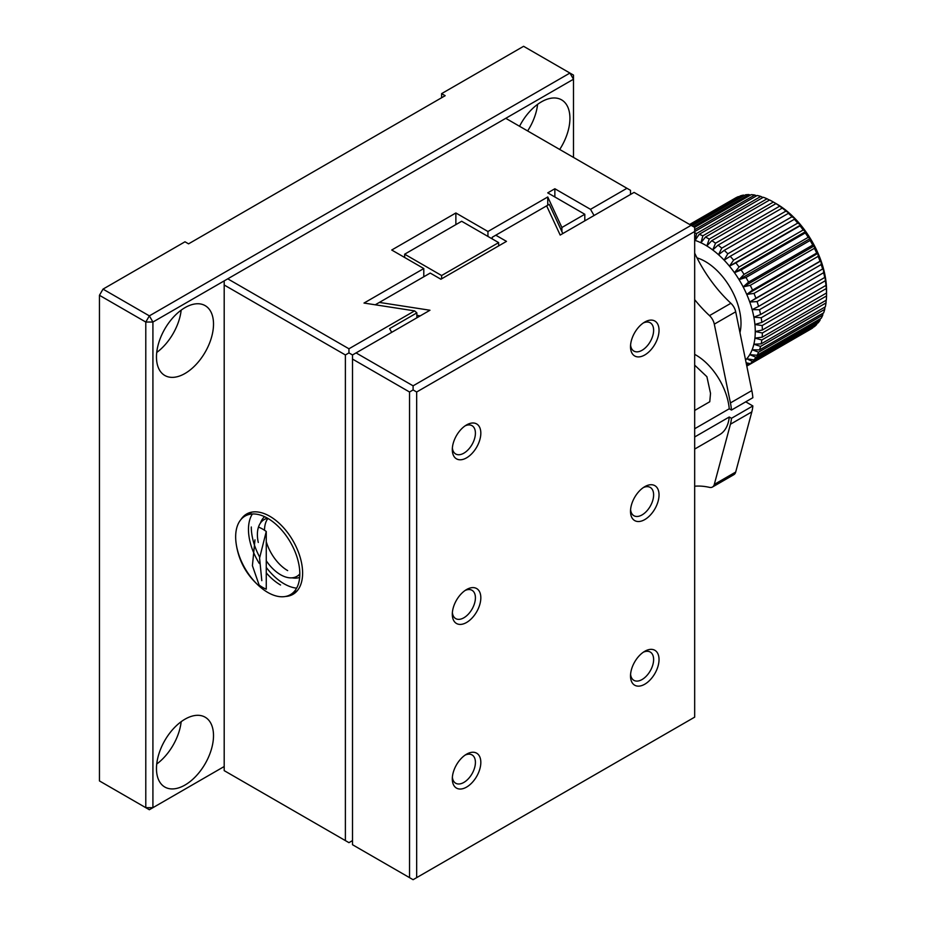 <?xml version="1.0" encoding="UTF-8"?>
<svg xmlns="http://www.w3.org/2000/svg" width="926" height="926" viewBox="0 0 926 926"><rect width="100%" height="100%" fill="white"/><g stroke="black" fill="none" stroke-linecap="round" stroke-linejoin="round"><path stroke-width="1.39" d="M184.992 307.64A40.327 23.277 -60 0 1 205.155 305.638A40.327 23.277 -60 0 1 205.155 352.204A40.327 23.277 -60 0 1 164.828 375.481A40.327 23.277 -60 0 1 158.647 343.164A40.327 23.277 -60 0 1 184.992 307.64M184.992 719.189A40.327 23.277 -60 0 1 205.155 717.199A40.327 23.277 -60 0 1 205.155 763.753A40.327 23.277 -60 0 1 164.828 787.042A40.327 23.277 -60 0 1 158.647 754.725A40.327 23.277 -60 0 1 184.992 719.189M519.544 126.272A40.327 23.277 -60 0 1 541.409 101.86A40.327 23.277 -60 0 1 561.573 99.858A40.327 23.277 -60 0 1 559.709 149.468M573.495 157.42L573.495 79.219L152.917 322.04L152.917 807.68L224.196 766.52M156.737 352.459A40.327 23.277 120 0 0 181.172 310.141M156.737 764.019A40.327 23.277 120 0 0 181.172 721.701M527.635 130.948A40.327 23.277 120 0 0 537.589 104.36M145.787 807.68L152.917 807.68L149.352 809.741L99.452 780.931L99.452 295.29L145.787 322.04L145.787 807.68M152.917 322.04L145.787 322.04L149.352 315.87L152.917 322.04M573.495 79.219L569.93 73.05L149.352 315.87L103.017 289.12L184.992 241.79L188.557 243.851L445.175 95.691L441.609 93.63L523.595 46.3L573.495 75.11L573.495 79.219M99.452 295.29L103.017 289.12M441.609 93.63L441.609 97.739M224.196 280.879L224.196 770.64L348.952 842.66L352.505 840.6M224.196 285L345.386 354.959L345.386 840.6M285.474 596.471A46.369 26.773 -120 0 0 293.01 594.318A46.369 26.773 -120 0 0 293.01 540.772A46.369 26.773 -120 0 0 246.64 513.999A46.369 26.773 -120 0 0 241.015 519.451M227.761 278.83L348.952 348.789L414.605 310.881L364.011 303.057L423.795 268.54L391.721 250.02L455.87 212.98L487.944 231.5L547.741 196.983L561.897 227.495L584.804 214.265L547.741 192.863L554.859 188.754L590.51 209.334L626.948 188.291L505.77 118.32M345.386 354.959L348.952 352.91L352.505 354.959L352.505 359.08L409.535 391.999L413.1 389.95L413.1 385.829L691.109 225.331L694.674 227.379L694.674 717.141L416.665 877.64L416.665 391.999L694.674 231.5M348.952 352.91L348.952 348.789M251.293 526.998A46.369 26.773 -120 0 0 259.674 557.128M266.26 567.418A46.369 26.773 -120 0 0 296.621 588.149M626.948 188.291L630.513 190.339L630.513 194.46M590.51 209.334L594.064 215.503M554.859 196.983L554.859 188.754M584.804 220.851L584.804 214.265M561.897 231.604L561.897 227.495M547.741 205.213L547.741 196.983M487.944 236.443L487.944 231.5M455.87 224.624L455.87 212.98M423.795 276.77L423.795 268.54M416.862 317.815L416.862 312.872L414.605 310.881M391.721 332.33L389.58 328.626L416.862 312.872M260.438 523.086A35.281 20.372 60 0 1 264.593 516.685M299.654 577.43A35.281 20.372 60 0 1 292.037 577.824M751.819 411.885L735.695 472.052L714.305 484.402L730.429 424.235L751.819 411.885A50.409 29.1 -120 0 0 752.861 405.947L731.471 418.297L729.248 417.013L694.674 436.979M714.305 484.402A10.082 5.822 60 0 1 712.464 487.03L733.843 474.679A10.082 5.822 -120 0 0 735.695 472.052M694.674 253.157A100.807 58.199 -120 0 0 730.88 303.277L709.49 315.616A100.807 58.199 60 0 1 694.674 299.654M735.695 311.796L751.819 390.587L730.429 402.926L714.305 324.146L735.695 311.796A10.082 5.822 -120 0 0 730.88 303.277M694.674 428.75L729.248 408.783L731.471 410.068L752.861 397.717A50.409 29.1 -120 0 0 751.819 390.587M745.731 401.838L752.861 405.947M694.674 486.219A100.807 58.199 60 0 1 709.49 487.365A10.082 5.822 60 0 0 712.464 487.03M729.248 408.783A47.284 27.294 -120 0 0 694.674 354.369M694.674 449.075L719.641 434.653A47.284 27.294 -120 0 0 729.248 417.013M730.429 402.926A50.409 29.1 60 0 1 731.471 410.068M709.49 315.616A10.082 5.822 60 0 1 714.305 324.146M731.471 418.297A50.409 29.1 60 0 1 730.429 424.235M694.674 365.145L706.897 376.697L710.52 393.353L709.767 401.745L694.674 410.461M466.565 424.93L466.565 424.93A20.164 11.644 120 0 0 452.305 449.619A20.164 11.644 120 0 0 466.565 457.849A20.164 11.644 120 0 0 480.825 433.16A20.164 11.644 120 0 0 466.565 424.93M644.774 651.291L644.774 651.291A20.164 11.644 120 0 0 630.513 675.98A20.164 11.644 120 0 0 644.774 684.21A20.164 11.644 120 0 0 659.034 659.52A20.164 11.644 120 0 0 644.774 651.291M466.565 754.181L466.565 754.181A20.164 11.644 120 0 0 452.305 778.87A20.164 11.644 120 0 0 466.565 787.1A20.164 11.644 120 0 0 480.825 762.411A20.164 11.644 120 0 0 466.565 754.181M644.774 486.659L644.774 486.659A20.164 11.644 120 0 0 630.513 511.36A20.164 11.644 120 0 0 644.774 519.59A20.164 11.644 120 0 0 659.034 494.901A20.164 11.644 120 0 0 644.774 486.659M466.565 589.549L466.565 589.549A20.164 11.644 120 0 0 452.305 614.251A20.164 11.644 120 0 0 466.565 622.48A20.164 11.644 120 0 0 480.825 597.779A20.164 11.644 120 0 0 466.565 589.549M644.774 322.04L644.774 322.04A20.164 11.644 120 0 0 630.513 346.729A20.164 11.644 120 0 0 644.774 354.971A20.164 11.644 120 0 0 659.034 330.269A20.164 11.644 120 0 0 644.774 322.04L644.774 322.04M413.1 389.95L416.665 391.999M416.665 877.64L413.1 879.7L409.535 877.64L409.535 391.999M452.374 447.941A16.344 9.434 120 0 0 455.696 453.983A16.344 9.434 120 0 0 472.029 444.549A16.344 9.434 120 0 0 472.029 425.682A16.344 9.434 120 0 0 465.141 425.833M630.583 674.302A16.344 9.434 120 0 0 633.905 680.344A16.344 9.434 120 0 0 650.237 670.91A16.344 9.434 120 0 0 650.237 652.043A16.344 9.434 120 0 0 643.35 652.193M452.374 777.18A16.344 9.434 120 0 0 455.696 783.234A16.344 9.434 120 0 0 472.029 773.8A16.344 9.434 120 0 0 472.029 754.922A16.344 9.434 120 0 0 465.141 755.084M630.583 509.67A16.344 9.434 120 0 0 633.905 515.724A16.344 9.434 120 0 0 650.237 506.279A16.344 9.434 120 0 0 650.237 487.412A16.344 9.434 120 0 0 643.35 487.562M452.374 612.561A16.344 9.434 120 0 0 455.696 618.603A16.344 9.434 120 0 0 472.029 609.169A16.344 9.434 120 0 0 472.029 590.302A16.344 9.434 120 0 0 465.141 590.452M630.583 345.051A16.344 9.434 120 0 0 633.905 351.093A16.344 9.434 120 0 0 650.237 341.659A16.344 9.434 120 0 0 650.237 322.792A16.344 9.434 120 0 0 643.35 322.942M691.109 225.331L634.078 192.4L560.184 235.065L546.629 205.85L495.792 235.204L506.487 241.373L440.903 279.235L430.208 273.066L379.371 302.42L429.965 310.245L356.07 352.91L413.1 385.829M409.535 877.64L352.505 844.72L352.505 359.08M356.07 352.91L352.505 354.959M379.371 302.42L375.25 304.793M416.862 315.349L420.23 315.87M495.792 235.204L492.227 237.264L492.227 238.908M498.639 245.077L499.357 245.494M546.629 205.85L549.234 204.345L562.8 233.56M441.609 278.83L441.609 275.531L498.639 242.612L498.639 245.899M498.639 242.612L461.68 221.268L404.65 254.199L441.609 275.531M404.65 257.486L404.65 254.199M760.582 314.516L824.73 277.476A75.608 43.649 -120 0 0 823.631 272.695L759.482 309.735L752.143 309.643A70.573 40.744 60 0 1 753.868 317.167L760.582 314.516A75.608 43.649 -120 0 0 759.482 309.735M824.73 277.476L825.147 276.017A70.573 40.744 -120 0 0 823.422 268.494L823.631 272.695M746.125 362.784L750.257 363.663A75.608 43.649 -120 0 0 752.537 361.534L746.75 358.779L753.984 359.89A75.608 43.649 -120 0 0 755.894 357.262L749.759 354.635L757.063 355.295A75.608 43.649 -120 0 0 758.579 352.193L752.143 349.773L759.482 349.924A75.608 43.649 -120 0 0 760.582 346.405L753.868 344.24L761.184 343.859A75.608 43.649 -120 0 0 761.843 339.981L754.91 338.117L762.156 337.191A75.608 43.649 -120 0 0 762.376 332.99L755.257 331.508L762.376 330.003L826.536 292.975L826.548 290.359A70.573 40.744 -120 0 0 826.2 283.333A70.573 40.744 -120 0 0 825.147 276.017L825.344 280.728L761.184 317.768L753.868 317.167A70.573 40.744 60 0 1 754.91 324.494L761.843 322.41A75.608 43.649 -120 0 0 761.184 317.768M758.579 306.425L823.422 268.494A70.573 40.744 -120 0 0 821.038 260.866A70.573 40.744 -120 0 0 818.028 253.249A70.573 40.744 -120 0 0 814.452 245.749A70.573 40.744 -120 0 0 810.331 238.48A70.573 40.744 -120 0 0 805.736 231.523A70.573 40.744 -120 0 0 800.735 224.995A70.573 40.744 -120 0 0 795.399 218.976A70.573 40.744 -120 0 0 789.797 213.559A70.573 40.744 -120 0 0 784.009 208.813A70.573 40.744 -120 0 0 778.129 204.808A70.573 40.744 -120 0 0 776.648 203.928L773.083 201.868A75.608 43.649 -120 0 0 769.622 200.004L705.473 237.044L700.936 242.751A70.573 40.744 60 0 1 706.839 245.957A70.573 40.744 60 0 1 712.731 249.962A70.573 40.744 60 0 1 718.518 254.708A70.573 40.744 60 0 1 724.12 260.137A70.573 40.744 60 0 1 729.457 266.156A70.573 40.744 60 0 1 734.457 272.684A70.573 40.744 60 0 1 739.041 279.629A70.573 40.744 60 0 1 743.161 286.91A70.573 40.744 60 0 1 746.75 294.41A70.573 40.744 60 0 1 749.759 302.015A70.573 40.744 60 0 1 752.143 309.643L758.579 306.425A75.608 43.649 -120 0 0 757.063 301.587L749.759 302.015L755.894 298.241A75.608 43.649 -120 0 0 753.984 293.415L746.75 294.41L752.537 290.104A75.608 43.649 -120 0 0 750.257 285.347L743.161 286.91L748.567 282.106A75.608 43.649 -120 0 0 745.962 277.487L739.041 279.629L744.053 274.374A75.608 43.649 -120 0 0 741.136 269.964L734.457 272.684L739.041 267.012A75.608 43.649 -120 0 0 735.869 262.868L729.457 266.156L733.6 260.125A75.608 43.649 -120 0 0 730.209 256.305L724.12 260.137L727.813 253.793A75.608 43.649 -120 0 0 724.259 250.356L718.518 254.708L721.771 248.133A75.608 43.649 -120 0 0 718.101 245.112L712.731 249.962L715.543 243.202A75.608 43.649 -120 0 0 711.805 240.656L706.839 245.957L709.223 239.082A75.608 43.649 -120 0 0 705.473 237.044M761.843 322.41L826.004 285.37A75.608 43.649 -120 0 0 825.344 280.728M826.004 285.37L826.305 288.518L762.156 325.558L754.91 324.494A70.573 40.744 60 0 1 755.257 331.508A70.573 40.744 60 0 1 754.91 338.117A70.573 40.744 60 0 1 753.868 344.24A70.573 40.744 60 0 1 752.143 349.773A70.573 40.744 60 0 1 749.759 354.635A70.573 40.744 60 0 1 746.75 358.779A70.573 40.744 60 0 1 745.569 360.04M822.739 269.385A75.608 43.649 -120 0 0 821.223 264.547L757.063 301.587M755.894 298.241L820.042 261.201L821.038 260.866L821.223 264.547M820.042 261.201A75.608 43.649 -120 0 0 818.133 256.375L753.984 293.415M752.537 290.104L816.686 253.064L818.028 253.249L818.133 256.375M816.686 253.064A75.608 43.649 -120 0 0 814.417 248.307L750.257 285.347M748.567 282.106L812.727 245.077L814.452 245.749L814.417 248.307M812.727 245.077A75.608 43.649 -120 0 0 810.111 240.447L745.962 277.487M744.053 274.374L808.201 237.334L810.331 238.48L810.111 240.447M808.201 237.334A75.608 43.649 -120 0 0 805.296 232.924L741.136 269.964M739.041 267.012L803.189 229.972L805.736 231.523L805.296 232.924M803.189 229.972A75.608 43.649 -120 0 0 800.018 225.828L735.869 262.868M733.6 260.125L797.761 223.085L800.735 224.995L800.018 225.828M797.761 223.085A75.608 43.649 -120 0 0 794.369 219.265L730.209 256.305M727.813 253.793L791.973 216.753L795.399 218.976L794.369 219.265M791.973 216.753A75.608 43.649 -120 0 0 788.42 213.316L724.259 250.356M721.771 248.133L785.931 211.093L789.797 213.559L788.42 213.316M785.931 211.093A75.608 43.649 -120 0 0 782.25 208.072L718.101 245.112M715.543 243.202L779.692 206.162L782.25 208.072M779.692 206.162A75.608 43.649 -120 0 0 775.953 203.616L711.805 240.656M709.223 239.082L773.372 202.042L775.953 203.616M702.892 235.817L767.052 198.777A75.608 43.649 -120 0 0 763.337 197.273L699.188 234.313L695.09 240.39A70.573 40.744 60 0 1 700.936 242.751L702.892 235.817A75.608 43.649 -120 0 0 699.188 234.313M767.052 198.777L769.471 200.097M694.674 240.251A70.573 40.744 60 0 1 695.09 240.39L696.653 233.468L760.813 196.428A75.608 43.649 -120 0 0 757.19 195.479L694.674 231.581M760.813 196.428L762.943 197.504M694.674 229.706L754.748 195.027A75.608 43.649 -120 0 0 751.264 194.645L694.616 227.356M754.748 195.027L756.554 195.849M693.4 226.65L748.937 194.587A75.608 43.649 -120 0 0 745.65 194.784L691.919 225.794M748.937 194.587L750.361 195.166M691.12 225.331L743.462 195.108A75.608 43.649 -120 0 0 740.406 195.872L690.252 224.833M743.462 195.108L744.458 195.467M689.882 224.613L738.404 196.601A75.608 43.649 -120 0 0 735.638 197.921L689.638 224.474M748.567 364.948A75.608 43.649 -120 0 1 746.807 366.083L810.887 329.077A75.608 43.649 -120 0 0 812.727 327.908L748.567 364.948L746.333 363.791M750.257 363.663L814.417 326.623A75.608 43.649 -120 0 0 816.686 324.494L752.537 361.534M816.871 323.579L816.686 324.494M753.984 359.89L818.133 322.85A75.608 43.649 -120 0 0 820.042 320.222L755.894 357.262M820.251 318.81L820.042 320.222M757.063 355.295L821.223 318.255A75.608 43.649 -120 0 0 822.739 315.153L758.579 352.193M822.936 313.289L822.739 315.153M759.482 349.924L823.631 312.884A75.608 43.649 -120 0 0 824.73 309.365L760.582 346.405M824.892 307.085L824.73 309.365M761.184 343.859L825.344 306.819A75.608 43.649 -120 0 0 826.004 302.941L761.843 339.981M826.096 300.279L826.004 302.941M762.156 337.191L826.305 300.151A75.608 43.649 -120 0 0 826.536 295.95L762.376 332.99M826.548 290.359L826.536 295.95M826.536 292.975A75.608 43.649 -120 0 0 826.305 288.518M696.653 233.468A75.608 43.649 -120 0 0 694.674 232.912M762.376 330.003A75.608 43.649 -120 0 0 762.156 325.558M739.955 332.608A50.409 29.1 -120 0 0 696.989 257.868M267.938 518.444A32.769 18.914 -120 0 0 264.512 530.251M266.26 541.675A32.769 18.914 -120 0 0 287.673 570.601M299.816 573.946A32.769 18.914 60 0 1 296.933 576.342A32.769 18.914 60 0 1 280.555 574.722A32.769 18.914 60 0 1 266.26 560.762M258.285 542.474A32.769 18.914 60 0 1 264.165 519.59A32.769 18.914 60 0 1 267.672 518.294M252.381 513.976A45.362 26.194 -120 0 0 259.303 563.448M266.26 572.87A45.362 26.194 -120 0 0 280.555 585M267.73 592.409A45.362 26.194 60 0 1 263.134 589.364A45.362 26.194 60 0 1 235.991 542.347A45.362 26.194 60 0 1 245.054 516.083A45.362 26.194 60 0 1 290.417 542.266A45.362 26.194 60 0 1 290.417 594.654A45.362 26.194 60 0 1 267.73 592.409M259.13 527.357A35.697 20.615 -120 0 1 266.26 531.478L266.26 589.191A35.697 20.615 -120 0 1 262.695 587.42A35.697 20.615 -120 0 1 259.13 585.07L252.404 565.67L254.974 539.87M266.26 531.478L259.581 558.077L261.803 580.648M729.457 266.156L800.735 224.995M734.457 272.684L805.736 231.523M739.041 279.629L810.331 238.48M743.161 286.91L814.452 245.749M746.75 294.41L818.028 253.249M749.759 302.015L821.038 260.866M267.035 517.935L264.165 519.59M299.804 574.676L296.933 576.342M251.953 512.101L245.054 516.083M297.315 590.672L290.417 594.654M263.134 589.364C247.45 577.13 238.399 561.457 235.991 542.347"/></g></svg>
